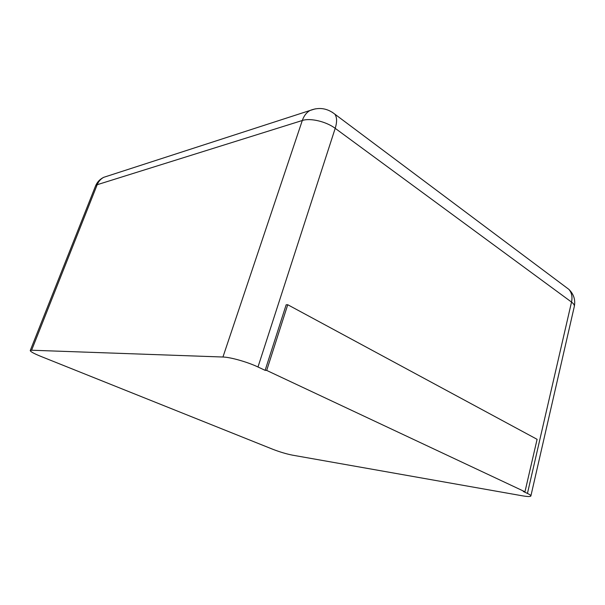 <?xml version="1.0" encoding="UTF-8"?>
<svg xmlns="http://www.w3.org/2000/svg" width="605" height="605" viewBox="0 0 605 605"><rect width="100%" height="100%" fill="white"/><g stroke="black" fill="none" stroke-linecap="round" stroke-linejoin="round"><path stroke-width="0.91" d="M30.25 350.545C30.333 351.588 33.819 353.517 40.709 356.33L272.953 449.341C279.865 451.995 286.324 453.924 292.321 455.126L522.274 495.79C527.613 496.705 530.487 496.765 530.88 495.964C530.978 495.404 529.829 494.565 527.439 493.43L523.295 491.487L524.966 491.774L537.096 439.321L287.738 304.731L286.157 304.799L265.126 370.343L257.98 366.993C247.574 362.024 230.46 357.162 222.942 357.018L31.604 350.227L97.201 184.707L95.522 186.007L30.25 350.545L31.604 350.227M524.966 491.774L266.684 370.426L265.126 370.343M266.684 370.426L287.738 304.731M527.439 493.43L571.521 302.077L335.2 128.336C337.159 121.976 337.03 117.249 334.822 114.141L332.13 112.152M257.98 366.993L335.2 128.336C326.276 121.56 310.236 117.763 302.303 120.493C303.922 115.835 306.501 112.492 310.055 110.458L315.356 108.839M530.88 495.964L574.304 306.485C574.584 305.139 573.653 303.672 571.521 302.077C572.61 296.866 571.717 292.623 568.859 289.356L565.728 287.012M222.942 357.018L302.303 120.493L97.201 184.707C98.57 181.371 100.748 178.906 103.735 177.318L107.834 175.987M574.304 306.485C575.589 299.868 573.774 294.159 568.859 289.356L334.822 114.141C327.245 108.189 318.986 106.956 310.055 110.458L103.735 177.318C99.878 179.186 97.14 182.082 95.522 186.007"/></g></svg>
